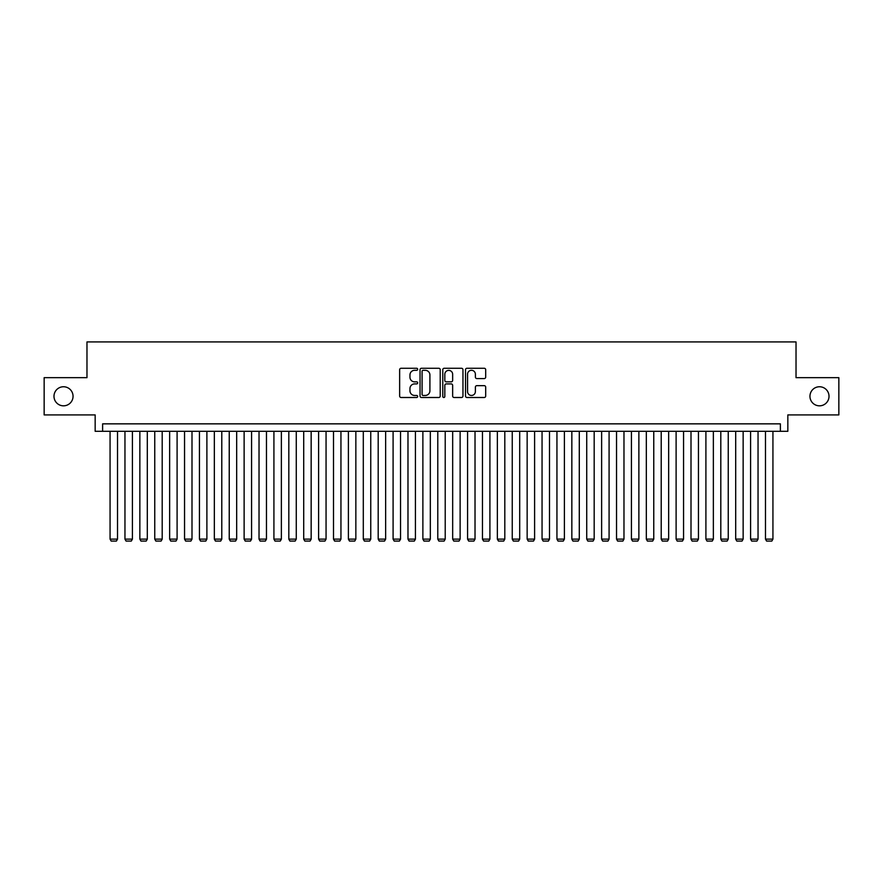 <?xml version="1.0" encoding="UTF-8"?>
<svg xmlns="http://www.w3.org/2000/svg" width="883" height="883" viewBox="0 0 883 883"><rect width="100%" height="100%" fill="white"/><g stroke="black" fill="none" stroke-linecap="round" stroke-linejoin="round"><path stroke-width="1.32" d="M417.67 369.282A1.026 1.026 0 0 0 416.644 368.266L401.114 368.266A1.457 1.457 0 0 0 399.646 369.723L399.646 396.048A1.457 1.457 0 0 0 401.114 397.505L416.644 397.505A1.026 1.026 0 0 0 417.67 396.478A1.026 1.026 0 0 0 416.644 395.463L414.635 395.463A4.68 4.68 0 0 1 409.955 390.783L409.955 388.586A4.68 4.68 0 0 1 414.635 383.906L416.644 383.906A1.026 1.026 0 0 0 417.67 382.88A1.026 1.026 0 0 0 416.644 381.864L414.635 381.864A4.68 4.68 0 0 1 409.955 377.184L409.955 374.988A4.68 4.68 0 0 1 414.635 370.308L416.644 370.308A1.026 1.026 0 0 0 417.67 369.282M809.954 396.29A9.536 9.536 0 0 0 819.49 405.827A9.536 9.536 0 0 0 829.016 396.29A9.536 9.536 0 0 0 819.49 386.754A9.536 9.536 0 0 0 809.954 396.29M53.984 396.29A9.536 9.536 0 0 0 63.51 405.827A9.536 9.536 0 0 0 73.046 396.29A9.536 9.536 0 0 0 63.51 386.754A9.536 9.536 0 0 0 53.984 396.29M484.226 378.575A1.457 1.457 0 0 0 485.694 377.107L485.694 369.723A1.457 1.457 0 0 0 484.226 368.266L466.975 368.266A1.457 1.457 0 0 0 465.518 369.723L465.518 396.048A1.457 1.457 0 0 0 466.975 397.505L484.226 397.505A1.457 1.457 0 0 0 485.694 396.048L485.694 387.129A1.457 1.457 0 0 0 484.226 385.661L476.842 385.661A1.457 1.457 0 0 0 475.385 387.129L475.385 391.544A3.907 3.907 0 0 1 471.478 395.463A3.907 3.907 0 0 1 467.56 391.544L467.56 374.226A3.907 3.907 0 0 1 471.478 370.308A3.907 3.907 0 0 1 475.385 374.226L475.385 377.107A1.457 1.457 0 0 0 476.842 378.575L484.226 378.575M780.384 431.301L787.835 431.301L787.835 414.911L838.85 414.911L838.85 377.67L796.025 377.67L796.025 341.92L86.975 341.92L86.975 377.67L44.15 377.67L44.15 414.911L95.165 414.911L95.165 431.301L780.384 431.301L780.384 423.851L102.616 423.851L102.616 431.301M440.22 369.723A1.457 1.457 0 0 0 438.763 368.266L421.5 368.266A1.457 1.457 0 0 0 420.043 369.723L420.043 396.048A1.457 1.457 0 0 0 421.5 397.505L438.763 397.505A1.457 1.457 0 0 0 440.22 396.048L440.22 369.723M444.237 368.266L461.5 368.266A1.457 1.457 0 0 1 462.957 369.723L462.957 396.048A1.457 1.457 0 0 1 461.5 397.505L454.116 397.505A1.457 1.457 0 0 1 452.648 396.048L452.648 385.374A1.457 1.457 0 0 0 451.191 383.906L446.29 383.906A1.457 1.457 0 0 0 444.822 385.374L444.822 396.478A1.026 1.026 0 0 1 443.807 397.505A1.026 1.026 0 0 1 442.78 396.478L442.78 369.723A1.457 1.457 0 0 1 444.237 368.266M423.112 370.308A1.026 1.026 0 0 0 422.085 371.335L422.085 394.436A1.026 1.026 0 0 0 423.112 395.463L425.231 395.463A4.68 4.68 0 0 0 429.911 390.783L429.911 374.988A4.68 4.68 0 0 0 425.231 370.308L423.112 370.308M452.648 374.293A3.907 3.907 0 0 0 448.741 370.385A3.907 3.907 0 0 0 444.822 374.293L444.822 380.396A1.457 1.457 0 0 0 446.29 381.864L451.191 381.864A1.457 1.457 0 0 0 452.648 380.396L452.648 374.293M117.516 431.301L117.516 539.138L110.066 539.138L110.066 431.301M117.516 539.138L116.39 541.08L111.181 541.08L110.066 539.138M132.406 431.301L132.406 539.138L124.956 539.138L124.956 431.301M132.406 539.138L131.291 541.08L126.081 541.08L124.956 539.138M147.306 431.301L147.306 539.138L139.856 539.138L139.856 431.301M147.306 539.138L146.192 541.08L140.971 541.08L139.856 539.138M162.196 431.301L162.196 539.138L154.757 539.138L154.757 431.301M162.196 539.138L161.081 541.08L155.872 541.08L154.757 539.138M177.097 431.301L177.097 539.138L169.646 539.138L169.646 431.301M177.097 539.138L175.982 541.08L170.761 541.08L169.646 539.138M191.997 431.301L191.997 539.138L184.547 539.138L184.547 431.301M191.997 539.138L190.871 541.08L185.662 541.08L184.547 539.138M206.887 431.301L206.887 539.138L199.437 539.138L199.437 431.301M206.887 539.138L205.772 541.08L200.562 541.08L199.437 539.138M221.788 431.301L221.788 539.138L214.337 539.138L214.337 431.301M221.788 539.138L220.673 541.08L215.452 541.08L214.337 539.138M236.677 431.301L236.677 539.138L229.238 539.138L229.238 431.301M236.677 539.138L235.562 541.08L230.353 541.08L229.238 539.138M251.578 431.301L251.578 539.138L244.127 539.138L244.127 431.301M251.578 539.138L250.463 541.08L245.242 541.08L244.127 539.138M266.467 431.301L266.467 539.138L259.028 539.138L259.028 431.301M266.467 539.138L265.353 541.08L260.143 541.08L259.028 539.138M281.368 431.301L281.368 539.138L273.918 539.138L273.918 431.301M281.368 539.138L280.253 541.08L275.032 541.08L273.918 539.138M296.269 431.301L296.269 539.138L288.818 539.138L288.818 431.301M296.269 539.138L295.143 541.08L289.933 541.08L288.818 539.138M311.158 431.301L311.158 539.138L303.708 539.138L303.708 431.301M311.158 539.138L310.043 541.08L304.834 541.08L303.708 539.138M326.059 431.301L326.059 539.138L318.608 539.138L318.608 431.301M326.059 539.138L324.944 541.08L319.723 541.08L318.608 539.138M340.948 431.301L340.948 539.138L333.509 539.138L333.509 431.301M340.948 539.138L339.834 541.08L334.624 541.08L333.509 539.138M355.849 431.301L355.849 539.138L348.399 539.138L348.399 431.301M355.849 539.138L354.734 541.08L349.513 541.08L348.399 539.138M370.75 431.301L370.75 539.138L363.299 539.138L363.299 431.301M370.75 539.138L369.624 541.08L364.414 541.08L363.299 539.138M385.639 431.301L385.639 539.138L378.189 539.138L378.189 431.301M385.639 539.138L384.524 541.08L379.315 541.08L378.189 539.138M400.54 431.301L400.54 539.138L393.09 539.138L393.09 431.301M400.54 539.138L399.414 541.08L394.204 541.08L393.09 539.138M415.429 431.301L415.429 539.138L407.979 539.138L407.979 431.301M415.429 539.138L414.315 541.08L409.105 541.08L407.979 539.138M430.33 431.301L430.33 539.138L422.88 539.138L422.88 431.301M430.33 539.138L429.215 541.08L423.995 541.08L422.88 539.138M445.22 431.301L445.22 539.138L437.78 539.138L437.78 431.301M445.22 539.138L444.105 541.08L438.895 541.08L437.78 539.138M460.12 431.301L460.12 539.138L452.67 539.138L452.67 431.301M460.12 539.138L459.005 541.08L453.785 541.08L452.67 539.138M475.021 431.301L475.021 539.138L467.571 539.138L467.571 431.301M475.021 539.138L473.895 541.08L468.685 541.08L467.571 539.138M489.91 431.301L489.91 539.138L482.46 539.138L482.46 431.301M489.91 539.138L488.796 541.08L483.586 541.08L482.46 539.138M504.811 431.301L504.811 539.138L497.361 539.138L497.361 431.301M504.811 539.138L503.685 541.08L498.476 541.08L497.361 539.138M519.701 431.301L519.701 539.138L512.25 539.138L512.25 431.301M519.701 539.138L518.586 541.08L513.376 541.08L512.25 539.138M534.601 431.301L534.601 539.138L527.151 539.138L527.151 431.301M534.601 539.138L533.487 541.08L528.266 541.08L527.151 539.138M549.491 431.301L549.491 539.138L542.052 539.138L542.052 431.301M549.491 539.138L548.376 541.08L543.166 541.08L542.052 539.138M564.392 431.301L564.392 539.138L556.941 539.138L556.941 431.301M564.392 539.138L563.277 541.08L558.056 541.08L556.941 539.138M579.292 431.301L579.292 539.138L571.842 539.138L571.842 431.301M579.292 539.138L578.166 541.08L572.957 541.08L571.842 539.138M594.182 431.301L594.182 539.138L586.731 539.138L586.731 431.301M594.182 539.138L593.067 541.08L587.857 541.08L586.731 539.138M609.082 431.301L609.082 539.138L601.632 539.138L601.632 431.301M609.082 539.138L607.968 541.08L602.747 541.08L601.632 539.138M623.972 431.301L623.972 539.138L616.533 539.138L616.533 431.301M623.972 539.138L622.857 541.08L617.647 541.08L616.533 539.138M638.873 431.301L638.873 539.138L631.422 539.138L631.422 431.301M638.873 539.138L637.758 541.08L632.537 541.08L631.422 539.138M653.762 431.301L653.762 539.138L646.323 539.138L646.323 431.301M653.762 539.138L652.647 541.08L647.438 541.08L646.323 539.138M668.663 431.301L668.663 539.138L661.212 539.138L661.212 431.301M668.663 539.138L667.548 541.08L662.327 541.08L661.212 539.138M683.563 431.301L683.563 539.138L676.113 539.138L676.113 431.301M683.563 539.138L682.438 541.08L677.228 541.08L676.113 539.138M698.453 431.301L698.453 539.138L691.003 539.138L691.003 431.301M698.453 539.138L697.338 541.08L692.129 541.08L691.003 539.138M713.354 431.301L713.354 539.138L705.903 539.138L705.903 431.301M713.354 539.138L712.239 541.08L707.018 541.08L705.903 539.138M728.243 431.301L728.243 539.138L720.804 539.138L720.804 431.301M728.243 539.138L727.128 541.08L721.919 541.08L720.804 539.138M743.144 431.301L743.144 539.138L735.694 539.138L735.694 431.301M743.144 539.138L742.029 541.08L736.808 541.08L735.694 539.138M758.044 431.301L758.044 539.138L750.594 539.138L750.594 431.301M758.044 539.138L756.919 541.08L751.709 541.08L750.594 539.138M772.934 431.301L772.934 539.138L765.484 539.138L765.484 431.301M772.934 539.138L771.819 541.08L766.61 541.08L765.484 539.138"/></g></svg>
